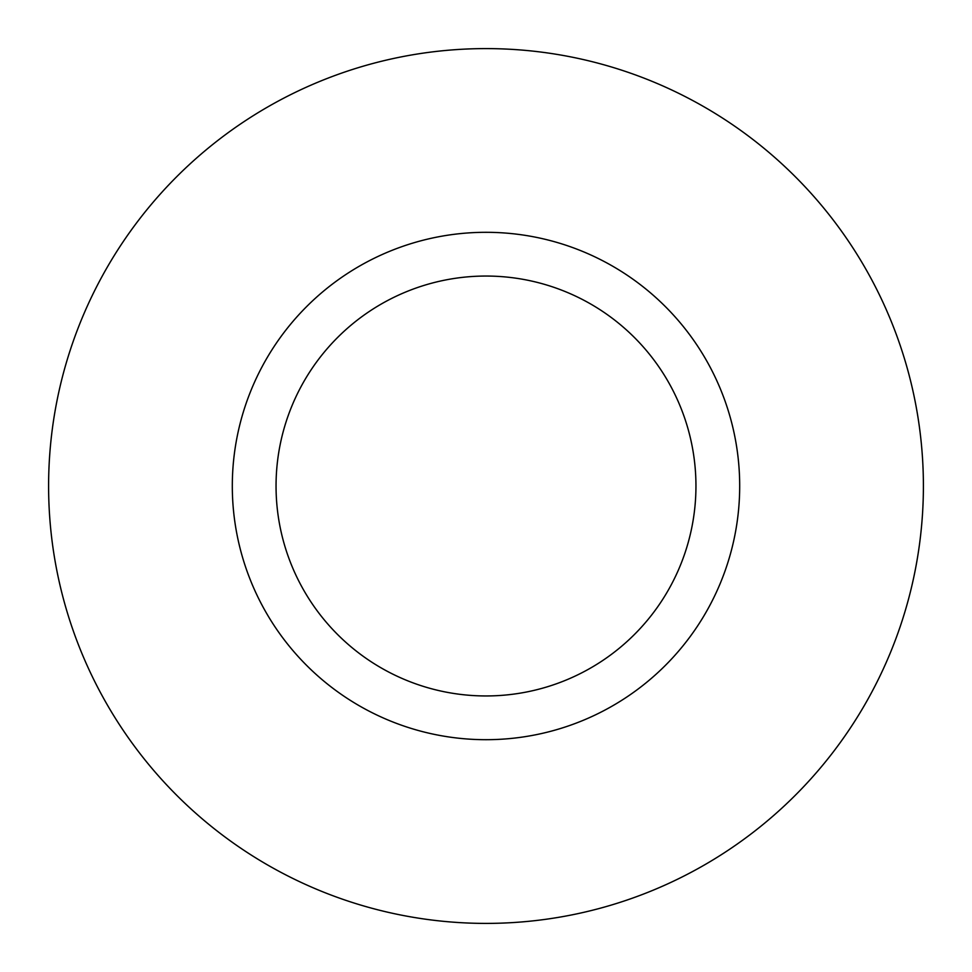 <?xml version="1.0" encoding="UTF-8"?>
<svg xmlns="http://www.w3.org/2000/svg" width="972" height="972" viewBox="0 0 972 972"><rect width="100%" height="100%" fill="white"/><g stroke="black" fill="none" stroke-linecap="round" stroke-linejoin="round"><path stroke-width="1.46" d="M739.692 486A253.692 253.692 0 0 1 486 739.692A253.692 253.692 0 0 1 232.308 486A253.692 253.692 0 0 1 486 232.308A253.692 253.692 0 0 1 739.692 486M695.952 486A209.952 209.952 0 0 1 486 695.952A209.952 209.952 0 0 1 276.048 486A209.952 209.952 0 0 1 486 276.048A209.952 209.952 0 0 1 695.952 486M48.6 486A437.4 437.4 0 0 0 486 923.4A437.4 437.4 0 0 0 923.4 486A437.4 437.4 0 0 0 486 48.6A437.4 437.4 0 0 0 48.6 486"/></g></svg>

